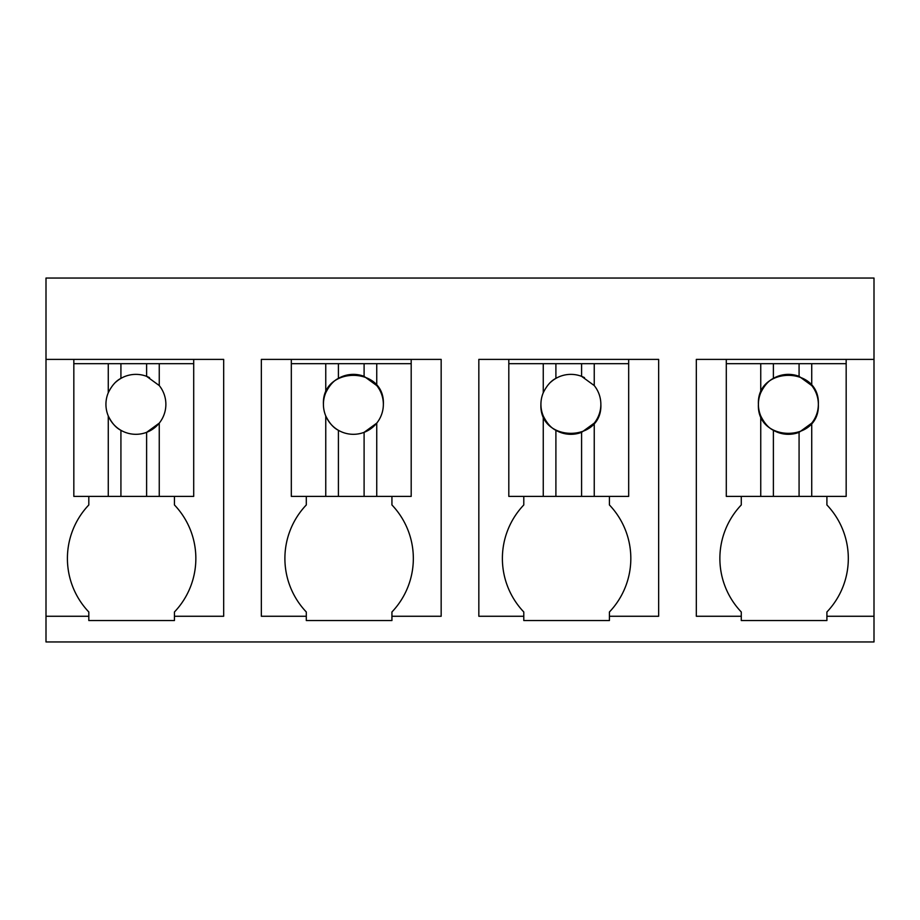 <?xml version="1.0" encoding="UTF-8"?>
<svg xmlns="http://www.w3.org/2000/svg" width="920" height="920" viewBox="0 0 920 920"><rect width="100%" height="100%" fill="white"/><g stroke="black" fill="none" stroke-linecap="round" stroke-linejoin="round"><path stroke-width="1.38" d="M874 616.262L826.907 616.262L826.907 620.551L741.279 620.551L741.279 616.262L696.325 616.262L696.325 359.386L874 359.386L874 641.953L46 641.953L46 616.262L88.814 616.262L88.814 620.551L174.443 620.551L174.443 616.262L223.675 616.262L223.675 359.386L193.706 359.386L193.706 363.676L146.613 363.676L146.613 376.349A29.969 29.969 0 0 0 115.977 381.961M874 359.386L874 278.047L46 278.047L46 616.262M46 359.386L193.706 359.386M609.419 616.262L609.419 620.551L523.79 620.551L523.79 616.262L478.837 616.262L478.837 359.386L658.651 359.386L658.651 616.262L609.419 616.262L609.419 611.984A77.602 77.602 0 0 0 609.419 504.953L609.419 496.386M306.303 496.386L306.303 504.953A77.602 77.602 0 0 0 306.303 611.984L306.303 620.551L391.931 620.551L391.931 616.262L441.163 616.262L441.163 359.386L411.194 359.386L411.194 363.676L364.101 363.676L364.101 376.349A29.969 29.969 0 0 0 338.41 378.384C333.5 380.811 329.279 385.595 325.76 392.736A29.969 29.969 0 0 0 325.76 415.943L325.76 496.386L411.194 496.386L411.194 363.676M306.303 616.262L261.349 616.262L261.349 359.386L411.194 359.386M88.814 496.386L88.814 504.953A77.602 77.602 0 0 0 88.814 611.984L88.814 616.262M146.613 363.676L73.83 363.676L73.83 359.386M826.907 616.262L826.907 611.984A77.602 77.602 0 0 0 826.907 504.953L826.907 496.386M741.279 496.386L741.279 504.953A77.602 77.602 0 0 0 741.279 611.984L741.279 616.262M174.443 616.262L174.443 611.984A77.602 77.602 0 0 0 174.443 504.953L174.443 496.386M523.79 496.386L523.79 504.953A77.602 77.602 0 0 0 523.79 611.984L523.79 616.262M391.931 616.262L391.931 611.984A77.602 77.602 0 0 0 391.931 504.953L391.931 496.386M846.17 359.386L846.17 363.676L799.077 363.676L799.077 376.349A29.969 29.969 0 0 0 773.386 378.384C768.476 380.811 764.267 385.595 760.748 392.736A29.969 29.969 0 0 0 760.748 415.943L760.748 496.386L846.17 496.386L846.17 363.676M799.077 363.676L726.294 363.676L726.294 359.386M628.682 359.386L628.682 363.676L508.806 363.676L508.806 359.386M364.101 363.676L291.318 363.676L291.318 359.386M73.83 363.676L73.83 496.386L193.706 496.386L193.706 363.676M108.272 363.676L108.272 392.736A29.969 29.969 0 0 0 108.272 415.943L108.272 496.386M108.985 391.184A29.969 29.969 0 0 0 108.272 392.736C111.791 385.595 116.012 380.811 120.922 378.384L120.922 363.676M159.252 363.676L159.252 385.56L146.613 376.349A29.969 29.969 0 0 1 149.546 377.66M159.252 496.386L159.252 423.131L146.613 432.331A29.969 29.969 0 0 0 158.562 384.721M146.613 496.386L146.613 432.331A29.969 29.969 0 0 1 108.272 415.943C111.803 423.096 116.012 427.88 120.922 430.296L120.922 496.386M291.318 363.676L291.318 496.386L325.76 496.386M325.76 363.676L325.76 392.736M338.41 363.676L338.41 378.384M376.74 363.676L376.74 385.56L364.101 376.349M376.74 496.386L376.74 423.131L364.101 432.331A29.969 29.969 0 0 0 376.74 385.56M364.101 496.386L364.101 432.331A29.969 29.969 0 0 1 325.76 415.943C329.291 423.096 333.5 427.88 338.41 430.296L338.41 496.386M383.364 404.34C385.204 365.688 321.586 365.688 323.426 404.34M508.806 363.676L508.806 496.386L628.682 496.386L628.682 363.676M543.26 363.676L543.26 392.736A29.969 29.969 0 0 0 543.26 415.943L543.26 496.386M543.962 391.184A29.969 29.969 0 0 0 543.26 392.736C546.779 385.595 550.988 380.811 555.898 378.384A29.969 29.969 0 0 1 581.589 376.349L581.589 363.676M555.898 363.676L555.898 378.384A29.969 29.969 0 0 0 550.953 381.961M594.24 363.676L594.24 385.56L581.589 376.349A29.969 29.969 0 0 1 584.522 377.66M594.24 496.386L594.24 423.131A29.969 29.969 0 0 0 593.538 384.721M543.26 415.943C546.779 423.096 550.999 427.88 555.898 430.296L555.898 496.386M540.914 404.34C539.074 443.003 602.692 443.003 600.852 404.34M594.24 423.131L581.589 432.331L581.589 496.386M555.898 430.296A29.969 29.969 0 0 0 581.589 432.331M726.294 363.676L726.294 496.386L760.748 496.386M760.748 363.676L760.748 392.736M773.386 363.676L773.386 378.384M811.727 363.676L811.727 385.56L799.077 376.349M811.727 496.386L811.727 423.131A29.969 29.969 0 0 0 811.727 385.56M760.748 415.943C764.267 423.096 768.487 427.88 773.386 430.296L773.386 496.386M758.402 404.34C756.573 443.003 820.18 443.003 818.34 404.34C820.18 365.688 756.573 365.688 758.402 404.34M811.727 423.131L799.077 432.331L799.077 496.386M773.386 430.296A29.969 29.969 0 0 0 799.077 432.331"/></g></svg>

